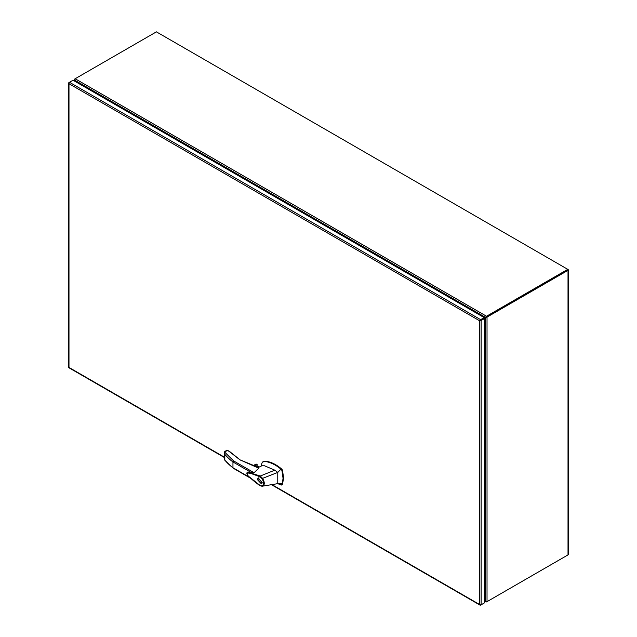 <?xml version="1.0" encoding="UTF-8"?>
<svg xmlns="http://www.w3.org/2000/svg" width="637" height="637" viewBox="0 0 637 637"><rect width="100%" height="100%" fill="white"/><g stroke="black" fill="none" stroke-linecap="round" stroke-linejoin="round"><path stroke-width="0.96" d="M480.21 320.682L484.184 318.182L484.677 318.46L481.126 320.515A1.051 0.605 180 0 1 480.21 320.682L479.645 320.801L480.027 320.363A1.051 0.605 -60 0 1 480.632 319.655L484.184 317.608L73.04 80.23L69.481 82.284A1.051 0.605 120 0 0 68.876 82.993L68.987 83.71L68.692 83.097A1.051 0.605 180 0 1 68.677 83.001A1.051 0.605 180 0 1 68.987 82.571L69.481 82.284L480.632 319.655M484.184 603.048L480.632 605.094A1.051 0.605 -60 0 1 480.107 605.15A1.051 0.605 -60 0 1 480.027 605.086L479.645 604.529L480.21 604.983A1.051 0.605 0 0 0 481.126 604.816L484.677 602.761L484.677 318.46M68.677 83.001L68.677 367.294A1.051 0.605 0 0 0 68.692 367.398L68.876 367.716A1.051 0.605 120 0 0 68.955 367.78L224.335 457.485M480.282 604.728L479.645 604.529L479.645 320.801L480.139 320.515L479.645 320.801L68.987 83.71L68.987 367.438L224.335 457.127M484.184 317.608L484.184 318.174L480.027 320.363M69.13 83.057L68.987 83.71M484.184 318.006L485.888 317.019L486.533 316.82L485.545 317.56L487.026 317.107L568.013 270.351A1.051 0.605 180 0 0 568.323 269.921A1.051 0.605 180 0 0 568.013 269.491L486.533 316.82L486.533 316.247L567.766 269.347L156.399 31.85L75.166 78.749L74.824 80.262L75.684 81.759M74.672 81.178L74.824 80.262L485.394 317.306L486.533 316.247L75.166 78.749L74.919 79.179M485.896 317.019L567.623 269.921M229.424 451.529A0.581 0.422 137.4 0 0 229.344 451.299L226.947 450.12L224.415 451.864L233.612 460.917L254.083 472.726L258.741 468.195L239.99 459.858L228.874 451.195M255.819 466.515L258.686 467.972M277.055 483.403L281.339 485.028L282.342 483.563L283.043 478.26L281.936 470.488L280.933 469.182C275.821 464.731 269.164 461.554 264.228 461.538L262.269 462.255L261.258 465.209M281.339 485.028L282.486 484.438L281.888 484.709L282.486 484.438L283.592 477.941L282.486 470.17L281.888 469.214C275.996 464.158 270.287 461.499 264.777 461.22L263.049 461.737M258.662 467.335L258.128 466.762L256.233 466.746M258.503 467.423A1.823 1.051 0 0 0 258.025 466.945A1.823 1.051 0 0 0 256.408 466.65M257.372 479.589L258.081 478.037L262.181 482.368L261.481 483.921L257.372 479.589M258.566 477.877L258.303 478.467L261.839 482.169L261.234 483.507L257.714 479.788L259.179 477.957M261.234 483.507L262.11 482.997M260.031 485.649C255.963 483.101 249.202 477.073 247.753 475.465C246.607 473.729 246.591 472.598 247.697 472.057L260.278 476.022L274.81 470.17L264.514 465.782L261.863 465.766L258.081 467.622M254.083 472.726L247.753 472.041M260.294 485.649L249.768 477.248C247.753 475.855 246.941 474.406 247.355 472.917L250.62 473.355L259.912 476.723L260.278 476.022M282.342 483.563L277.772 483.65L262.667 486.127M274.81 470.17L277.772 472.423L280.933 469.182M263.32 461.562L262.269 462.255M260.262 476.022L262.587 478.363L277.772 472.423L277.772 483.65M255.939 466.411L256.926 465.838L259.132 467.112M232.959 467.757L233.612 468.131L232.959 467.757A71.917 41.524 180 0 1 224.805 460.073L224.805 454.285A71.917 41.524 0 0 0 232.959 461.96L232.959 467.757L249.879 477.527M233.612 460.917L232.959 461.96L251.32 472.566M262.062 478.753L262.587 478.363C265.008 482.687 264.825 485.306 262.022 486.23L261.544 485.896C264.052 485.076 264.22 482.695 262.062 478.753L259.912 476.723M259.936 485.402L261.544 485.896M227.648 450.486L224.439 451.864L224.335 459.5M224.415 451.864L224.805 454.285M240.396 460.097L229.344 451.299A0.581 0.422 137.4 0 0 228.914 451.211L226.828 450.486M253.438 465.631L256.178 464.054L255.413 464.492L256.902 464.15L257.133 465.862M261.218 483.515L261.855 483.579M567.766 555.034L486.533 601.933L484.677 600.038M486.533 601.647L485.545 601.193L487.026 601.647L568.013 554.891A1.051 0.605 0 0 0 568.323 554.461L568.323 269.921M487.026 601.647L487.026 317.107L486.039 317.274M74.672 80.342L74.672 79.036L75.397 81.592M484.327 318.261L485.545 317.56L485.545 601.193L484.677 599.696M271.927 484.606L479.645 604.529M481.126 604.816L481.126 320.515M256.114 466.483L239.99 459.858M282.486 470.17L281.936 470.488M264.228 461.538L264.777 461.22M281.339 469.525L281.888 469.214M254.545 465.989L257.133 464.492M256.902 464.15L254.012 465.822M485.394 601.28L484.677 600.866M568.013 270.351L568.013 554.891M480.107 605.15L271.45 484.685M261.274 464.715L261.122 466.141M233.15 468.163L250.747 478.323M260.047 485.657L261.942 486.238M262.412 486.19L263.774 485.943M281.737 484.996L282.287 484.677M259.227 467.072L257.069 465.83M233.118 468.139L224.447 459.826M253.335 465.599L255.795 464.174M485.808 601.869L484.677 601.217M74.37 81.003L74.37 79.689"/></g></svg>
